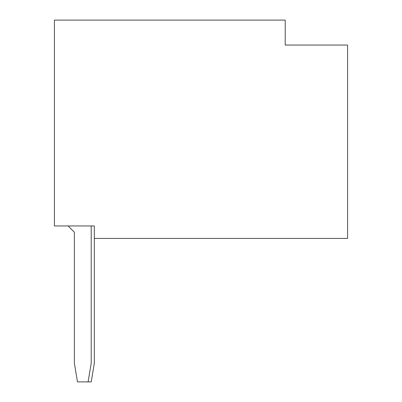<?xml version="1.0" encoding="UTF-8"?>
<svg xmlns="http://www.w3.org/2000/svg" width="402" height="402" viewBox="0 0 402 402"><rect width="100%" height="100%" fill="white"/><g stroke="black" fill="none" stroke-linecap="round" stroke-linejoin="round"><path stroke-width="0.6" d="M285.214 45.054L347.589 45.054L347.589 238.426L94.329 238.426L94.329 225.954L54.411 225.954L54.411 20.1L285.214 20.1L285.214 45.054L328.876 45.054M68.134 225.954L74.37 232.19L74.37 363.187L77.491 381.9L91.214 381.9L94.329 363.187L94.329 238.426M88.093 381.9L91.214 363.187L91.214 225.954"/></g></svg>
